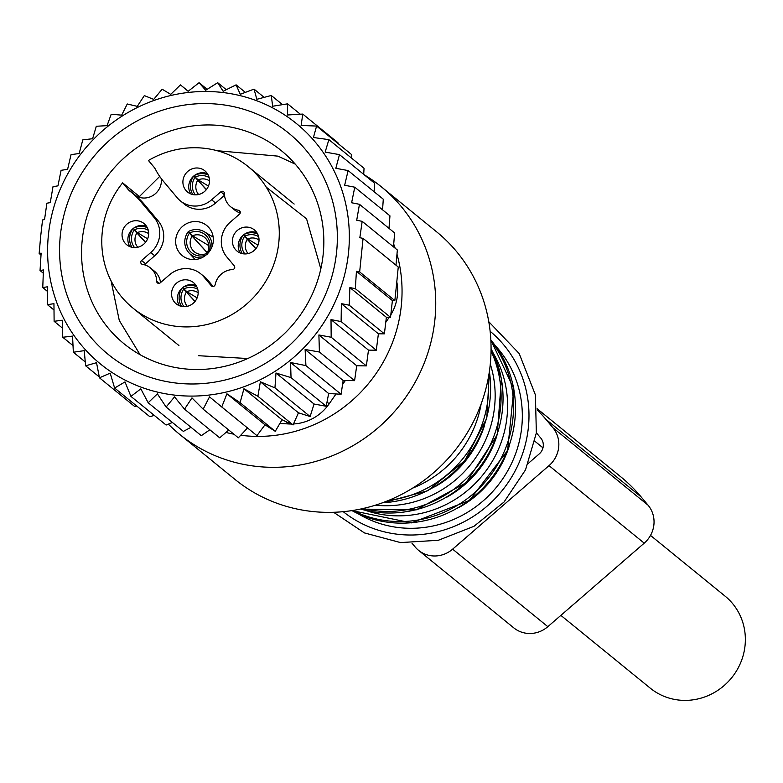 <?xml version="1.0" encoding="UTF-8"?>
<svg xmlns="http://www.w3.org/2000/svg" width="783" height="783" viewBox="0 0 783 783"><rect width="100%" height="100%" fill="white"/><g stroke="black" fill="none" stroke-linecap="round" stroke-linejoin="round"><path stroke-width="1.17" d="M134.823 195.124A17.109 16.326 -50.8 0 0 138.092 196.905A17.109 16.326 -50.8 0 0 161.347 178.69M154.721 255.767L150.757 252.537L141.566 260.494L145.53 263.724L154.721 255.767A25.085 23.94 -50.8 0 0 158.254 220.972L144.238 204.246A68.424 65.292 -50.8 0 0 135.811 195.936L131.847 192.706A68.424 65.292 -50.8 0 0 130.399 191.561A17.109 16.326 -50.8 0 1 130.037 191.267A17.109 16.326 -50.8 0 1 127.923 189.192L122.618 182.86L140.871 197.727M145.53 263.724A2.28 2.173 -50.8 0 0 144.796 264.908M160.515 282.594A18.244 17.412 -50.8 0 0 154.388 271.153L150.414 267.923A18.244 17.412 -50.8 0 0 142.516 264.38A2.28 2.173 -50.8 0 1 141.566 260.494M213.133 286.48L207.759 280.05A25.085 23.94 -50.8 0 0 204.666 277.006L200.693 273.776A25.085 23.94 -50.8 0 0 169.451 274.853L160.261 282.81A2.28 2.173 -50.8 0 1 156.649 281.244A18.244 17.412 -50.8 0 0 150.414 267.923M122.618 182.86A91.229 87.06 129.2 0 0 132.924 308.071A91.229 87.06 129.2 0 0 140.235 313.386A91.229 87.06 129.2 0 0 260.945 288.545A91.229 87.06 129.2 0 0 248.142 166.583A91.229 87.06 129.2 0 0 240.831 161.259A91.229 87.06 129.2 0 0 148.437 160.486L153.742 166.818A17.109 16.326 -50.8 0 1 155.651 169.676A68.424 65.292 -50.8 0 0 163.265 181.098L177.281 197.825A25.085 23.94 129.2 0 0 180.374 200.879A25.085 23.94 129.2 0 0 211.616 199.802L220.806 191.835A2.28 2.173 -50.8 0 1 224.418 193.411A18.244 17.412 -50.8 0 0 230.652 206.732L234.616 209.961A18.244 17.412 -50.8 0 0 240.244 212.966M180.374 200.879L184.338 204.109A25.085 23.94 -50.8 0 0 215.579 203.032L224.515 195.28M205.185 224.388A19.389 18.498 -50.8 0 0 179.542 229.673A19.389 18.498 -50.8 0 0 182.263 255.591A19.389 18.498 -50.8 0 0 183.809 256.716A19.389 18.498 -50.8 0 0 209.462 251.441A19.389 18.498 -50.8 0 0 206.741 225.524A19.389 18.498 -50.8 0 0 205.185 224.388M150.757 252.537A25.085 23.94 -50.8 0 0 154.29 217.743L140.274 201.016A68.424 65.292 -50.8 0 0 131.847 192.706M207.759 280.05L203.786 276.82A25.085 23.94 -50.8 0 0 200.693 273.776M203.786 276.82L211.263 285.746A2.28 2.173 -50.8 0 0 215.159 284.611A18.244 17.412 -50.8 0 1 232.531 269.558A2.28 2.173 -50.8 0 0 234.254 265.829L226.776 256.902A25.085 23.94 -50.8 0 1 230.31 222.118L239.5 214.151A2.28 2.173 -50.8 0 0 238.551 210.275A18.244 17.412 -50.8 0 1 230.652 206.732M177.31 304.636A13.683 13.057 129.2 0 1 176.214 303.843A13.683 13.057 129.2 0 1 174.296 285.55A13.683 13.057 129.2 0 1 192.403 281.821A13.683 13.057 129.2 0 1 193.499 282.614A13.683 13.057 129.2 0 1 195.417 300.917A13.683 13.057 129.2 0 1 177.31 304.636M146.323 241.252A13.683 13.057 129.2 0 1 126.719 244.766A13.683 13.057 129.2 0 1 124.389 227.05A13.683 13.057 129.2 0 1 144.003 223.537A13.683 13.057 129.2 0 1 146.323 241.252M188.664 192.833A13.683 13.057 129.2 0 1 187.568 192.031A13.683 13.057 129.2 0 1 185.649 173.738A13.683 13.057 129.2 0 1 203.756 170.009A13.683 13.057 129.2 0 1 204.852 170.811A13.683 13.057 129.2 0 1 206.771 189.104A13.683 13.057 129.2 0 1 188.664 192.833M234.743 233.403A13.683 13.057 129.2 0 1 254.348 229.889A13.683 13.057 129.2 0 1 256.677 247.604A13.683 13.057 129.2 0 1 237.063 251.108A13.683 13.057 129.2 0 1 234.743 233.403M179.483 305.761A13.683 13.057 129.2 0 1 180.55 289.72A13.683 13.057 129.2 0 1 196.044 285.433M129.988 246.684A13.683 13.057 129.2 0 1 130.213 231.788A13.683 13.057 129.2 0 1 146.548 226.356M190.846 193.959A13.683 13.057 129.2 0 1 191.904 177.917A13.683 13.057 129.2 0 1 207.397 173.63M240.342 253.036A13.683 13.057 129.2 0 1 240.557 238.14A13.683 13.057 129.2 0 1 256.893 232.708M145.589 242.27L134.245 230.006A15.18 14.505 -42.5 0 0 134.539 247.585M132.816 228.822A17.109 16.345 -42.5 0 0 131.975 247.291M145.462 242.427L134.245 230.006M136.849 233.021A12.548 11.99 -42.5 0 0 137.759 247.242M133.697 228.137A17.109 16.267 121.2 0 1 147.282 227.638M133.276 228.45L134.441 229.84A15.18 14.437 121.2 0 1 148.281 230.319M134.441 229.84L137.338 232.59A12.548 11.931 121.2 0 1 148.056 233.256A12.548 11.931 121.2 0 1 148.672 233.657M137.338 232.59L147.615 238.815M195.084 301.347L183.741 289.084A15.18 14.505 -42.5 0 0 184.034 306.672M182.312 287.909A17.109 16.345 -42.5 0 0 181.48 306.368M194.957 301.504L183.741 289.084M186.344 292.098A12.548 11.99 -42.5 0 0 187.254 306.319M183.193 287.214A17.109 16.267 121.2 0 1 196.778 286.715M182.772 287.527L183.936 288.917A15.18 14.437 121.2 0 1 197.776 289.397M183.936 288.917L186.834 291.668A12.548 11.931 121.2 0 1 197.551 292.343A12.548 11.931 121.2 0 1 198.168 292.734M186.834 291.668L197.11 297.892M255.933 248.622L244.599 236.349A15.18 14.505 -42.5 0 0 244.893 253.937M243.17 235.174A17.109 16.345 -42.5 0 0 242.329 253.643M255.806 248.779L244.599 236.349M247.193 239.363A12.548 11.99 -42.5 0 0 248.113 253.594M244.042 234.479A17.109 16.267 121.2 0 1 257.636 233.99M243.621 234.802L244.785 236.192A15.18 14.437 121.2 0 1 258.625 236.662M244.785 236.192L247.692 238.942A12.548 11.931 121.2 0 1 258.4 239.608A12.548 11.931 121.2 0 1 259.016 240.009M247.692 238.942L257.969 245.157M206.438 189.545L195.104 177.271A15.18 14.505 -42.5 0 0 195.398 194.859M193.675 176.097A17.109 16.345 -42.5 0 0 192.833 194.566M206.311 189.701L195.104 177.271M197.698 180.286A12.548 11.99 -42.5 0 0 198.618 194.517M194.546 175.402A17.109 16.267 121.2 0 1 208.141 174.912M194.125 175.725L195.29 177.115A15.18 14.437 121.2 0 1 209.13 177.584M195.29 177.115L198.187 179.865A12.548 11.931 121.2 0 1 208.904 180.53A12.548 11.931 121.2 0 1 209.521 180.932M198.187 179.865L208.474 186.08M207.309 252.694L188.194 231.719A17.109 16.345 -42.5 0 0 188.909 252.782A17.109 16.345 -42.5 0 0 201.437 257.92M188.194 231.719L189.427 233.177A15.18 14.505 -42.5 0 0 189.457 250.423A15.18 14.505 -42.5 0 0 205.88 255.189M207.241 252.821L189.427 233.177M192.021 236.192A12.548 11.99 -42.5 0 0 193.186 250.697A12.548 11.99 -42.5 0 0 206.575 253.555L207.358 254.592M207.094 254.132L206.575 253.555M207.554 254.426L207.064 253.134A12.548 11.931 121.2 0 0 203.228 236.437A12.548 11.931 121.2 0 0 192.51 235.761L188.39 231.553A17.109 16.267 121.2 0 1 204.383 231.797A17.109 16.267 121.2 0 1 211.987 246.88M189.613 233.011A15.18 14.437 121.2 0 1 206.105 235.605A15.18 14.437 121.2 0 1 208.65 252.478M192.51 235.761L208.797 245.617M85.269 361.942L73.348 352.233L72.545 336.113L62.757 337.258L62.239 320.208L54.115 321.314L53.949 303.677L47.45 304.665L47.694 286.754L42.762 287.567L43.427 269.939L40.041 270.536L41.137 253.144L39.15 253.506L40.647 236.554L42.556 219.945L44.543 219.583L46.882 203.208L50.269 202.621L53.009 186.677L57.942 185.865L61.094 170.322L67.602 169.324L71.047 154.633L79.171 153.527L82.812 139.863L92.6 138.718L96.309 126.269L107.075 125.642L111.196 114.249L121.668 115.15L127.267 103.982L137.279 106.361L144.326 95.604L153.703 99.392L162.14 89.213L170.733 94.352L180.462 84.897L188.223 91.22M180.462 84.897L188.135 91.288L199.068 82.714L205.675 90.26L217.694 82.695L223.126 91.259L236.104 84.848L240.254 94.293L254.044 89.125L256.834 99.304L271.29 95.487L272.641 106.234L287.596 103.845L287.469 114.993L302.767 114.083L301.122 125.466L316.586 126.063L313.425 137.514L328.87 139.638L325.16 152.098L339.47 154.623L335.829 168.286L348.112 170.567L383.288 199.215L382.554 209.834M59.361 309.109A155.093 147.997 129.2 0 1 140.069 106.204A155.093 147.997 129.2 0 1 337.571 178.455A155.093 147.997 -50.8 0 1 256.863 381.37A155.093 147.997 -50.8 0 1 59.361 309.109M388.994 228.362L389.954 215.854L354.768 187.206L344.657 185.258L348.112 170.567M374.117 191.747L374.646 183.271L339.47 154.623M363.704 174.364L364.046 168.286L328.87 139.638M351.704 158.235L351.763 154.711L316.586 126.063M338.021 143.524L337.943 142.731L302.767 114.083M287.596 103.845L300.339 114.22M271.29 95.487L282.526 104.638M254.044 89.125L264.145 97.356M236.104 84.848L245.333 92.365M217.694 82.695L226.277 89.683M199.068 82.714L207.162 89.311M39.15 253.506L41 255.004M40.041 270.536L43.28 273.169M42.762 287.567L47.597 291.511M47.45 304.665L53.978 309.98M54.115 321.314L62.444 328.097M393.487 246.841L394.642 232.952L359.456 204.304L351.616 202.758L354.768 187.206M395.983 265.173L397.353 249.992L362.177 221.344L356.715 220.248L359.456 204.304M392.4 300.574L390.521 317.311L355.335 288.673L356.431 271.28L392.4 300.574L394.847 300.584L396.599 283.847L398.253 267.023L363.067 238.375L359.837 237.719L362.177 221.344M386.371 317.291L384.394 333.842L349.208 305.194L349.884 287.567L386.371 317.291L390.521 317.311M378.395 333.793L376.3 350.207L341.124 321.559L341.368 303.647L378.395 333.793L384.394 333.842M368.48 350.128L366.356 365.896L331.18 337.248L331.013 319.611L368.48 350.128L376.3 350.207M356.715 365.759L354.591 380.665L319.415 352.017L318.896 334.967L356.715 365.759L366.356 365.896M343.15 380.46L341.094 394.26L305.918 365.612L305.116 349.482L343.15 380.46L354.591 380.665M328.654 393.516L326.208 406.269L291.031 377.621L290.571 362.509L328.654 393.516L341.094 394.26M314.061 404.018L310.127 416.536L274.95 387.888L275.988 373.011L314.061 404.018L326.208 406.269M298.45 412.807L293.077 424.924L257.891 396.276L260.367 381.791L298.45 412.807L310.127 416.536M282.017 419.766L275.264 431.316L240.087 402.668L243.944 388.76L282.017 419.766L293.077 424.924M264.997 424.807L256.941 435.632L221.755 406.984L226.913 393.8L264.997 424.807L275.264 431.316M247.594 427.87L238.335 437.814L203.159 409.166L209.521 396.864L221.755 406.984M228.763 430.024L219.71 437.824L184.534 409.176L191.972 397.901L203.159 409.166M209.854 429.798L201.3 435.681L166.123 407.033L174.531 396.893L184.534 409.176M190.993 427.293L183.359 431.394L148.183 402.756L157.403 393.869L166.123 407.033M172.417 422.487L166.113 425.042L130.937 396.394L140.823 388.848L148.183 402.756M154.3 415.411L149.807 416.683L114.621 388.035L125.006 381.918L130.937 396.394M136.79 406.083L134.637 406.446L99.461 377.798L110.178 373.158L114.621 388.035M363.067 238.375L359.661 271.936L394.847 300.584M99.284 376.926L85.641 365.808L96.524 362.686L99.461 377.798M85.641 365.808L84.221 350.647L73.348 352.233M73.005 345.597L62.757 337.258M291.149 424.024A45.62 43.525 -50.8 0 1 288.692 423.955L279.874 423.446M389.229 317.311L385.794 322.253M345.362 380.499L342.553 384.551M336.015 393.957L329.193 403.793L327.03 402.031M102.896 182.615A124.536 118.83 129.2 0 1 281.332 150.669A124.536 118.83 129.2 0 1 302.502 311.849A124.536 118.83 129.2 0 1 124.066 343.796A124.536 118.83 129.2 0 1 102.896 182.615M84.035 169.696A142.78 136.242 -50.8 0 0 119.75 362.823A142.78 136.242 -50.8 0 0 312.897 317.869A142.78 136.242 -50.8 0 0 277.182 124.751A142.78 136.242 -50.8 0 0 84.035 169.696M390.795 314.893A45.62 43.525 -50.8 0 0 396.795 281.909M293.498 423.965A45.62 43.525 -50.8 0 0 329.193 403.793M226.913 393.8L240.087 402.668M243.944 388.76L257.891 396.276M260.367 381.791L274.95 387.888M275.988 373.011L291.031 377.621M290.571 362.509L305.918 365.612M305.116 349.482L319.415 352.017M318.896 334.967L331.18 337.248M331.013 319.611L341.124 321.559M341.368 303.647L349.208 305.194M349.884 287.567L355.335 288.673M356.431 271.28L359.661 271.936M650.507 535.415L725.127 596.176A59.302 56.591 129.2 0 1 740.708 662.604A59.302 56.591 129.2 0 1 681.778 700.305A59.302 56.591 129.2 0 1 650.242 688.149L560.873 615.379M393.712 244.11A141.322 134.852 129.2 0 1 395.141 248.191M396.981 254.211A141.322 134.852 129.2 0 1 399.761 266.161A141.322 134.852 129.2 0 1 240.724 435.26M233.872 434.174A141.322 134.852 129.2 0 1 225.944 432.451M364.232 174.795A159.654 152.352 129.2 0 1 381.252 186.736A159.654 152.352 129.2 0 1 433.156 274.999A159.654 152.352 129.2 0 1 358.095 442.581A159.654 152.352 129.2 0 1 179.63 434.34A159.654 152.352 129.2 0 1 168.355 424.132M179.63 434.34L234.949 479.382A159.654 152.352 -50.8 0 0 413.414 487.633A159.654 152.352 -50.8 0 0 488.475 320.041A159.654 152.352 -50.8 0 0 436.571 231.788L381.252 186.736M528.359 463.35L539.223 453.934A11.402 10.884 129.2 0 0 540.828 438.128L536.375 432.813M537.216 409.842A165.36 157.794 129.2 0 1 545.878 419.326L552.876 427.684A27.366 26.113 129.2 0 1 549.02 465.631L452.633 549.157A27.366 26.113 129.2 0 1 418.553 550.332A27.366 26.113 129.2 0 1 415.186 547.004L411.956 543.157M537.148 408.716L620.704 476.759A165.36 157.794 129.2 0 1 641.071 496.853L648.079 505.211A27.366 26.113 129.2 0 1 644.223 543.157L547.836 626.674A27.366 26.113 129.2 0 1 513.756 627.849L418.553 550.332M136.467 196.142L127.923 189.192M144.238 204.246L140.274 201.016M154.29 217.743L158.254 220.972M159.213 283.338L156.649 281.244M211.263 285.746L211.87 286.245M240.175 211.596L238.551 210.275M224.476 194.83L220.806 191.835M211.616 199.802L215.579 203.032M288.692 423.955L285.609 421.44M490.129 331.287A116.324 111 129.2 0 1 527.106 394.896A116.324 111 129.2 0 1 472.893 516.692A116.324 111 129.2 0 1 343.238 511.681M495.159 345.469A109.483 104.472 129.2 0 1 520.558 396.423A109.483 104.472 129.2 0 1 475.134 507.257A109.483 104.472 129.2 0 1 358.144 513.736M509.253 446.065A102.632 97.944 129.2 0 1 459.513 507.149M490.843 340.008A111.763 106.645 129.2 0 1 513.668 388.525A111.763 106.645 129.2 0 1 469.262 500.22A111.763 106.645 129.2 0 1 351.929 510.604L411.418 522.878L469.418 500.464L507.59 450.519L513.844 388.799L490.843 339.998M490.882 340.859A111.763 106.645 129.2 0 1 511.72 386.939A111.763 106.645 129.2 0 1 468.616 497.636A111.763 106.645 129.2 0 1 352.761 510.477M493.515 353.662A107.202 102.289 129.2 0 1 505.857 386.733A107.202 102.289 129.2 0 1 469.937 488.416A107.202 102.289 129.2 0 1 365.837 510.467M496.823 435.945A102.632 97.944 129.2 0 1 447.083 497.029M491.058 348.768A111.763 106.645 129.2 0 1 501.237 378.404A111.763 106.645 129.2 0 1 360.542 509.048M491.039 351.078A111.763 106.645 129.2 0 1 499.29 376.819A111.763 106.645 129.2 0 1 362.803 508.559M490.285 364.085A107.202 102.289 129.2 0 1 493.427 376.613A107.202 102.289 129.2 0 1 375.39 505.182M484.393 425.825A102.632 97.944 129.2 0 1 434.653 486.909M489.365 371.582A111.763 106.645 129.2 0 1 382.535 502.764M488.328 377.817A111.763 106.645 129.2 0 1 388.437 500.484M481.134 403.95A107.202 102.289 129.2 0 1 412.572 488.152M452.633 549.157L547.836 626.674M549.02 465.631L644.223 543.157M552.876 427.684L648.079 505.211M545.878 419.326L641.071 496.853M132.924 308.071L178.935 345.538M248.142 166.583L294.154 204.05M195.084 259.535L188.909 252.782M204.383 231.797L213.182 237.132M534.955 441.318L542.971 447.847M488.778 321.725L519.198 353.564L535.415 394.945L536.355 432.94L525.53 469.849L504.017 502.04L473.94 526.323L438.274 540.299L400.524 542.58L364.438 532.92L333.597 512.288M491.068 348.66L501.423 378.678L497.195 434.878L466.032 482.798L416.096 509.899L360.444 509.067M489.434 371.122L486.772 418.22L464.848 460.698L427.684 490.775L382.104 502.921M217.077 150.698L277.965 156.14L295.26 164.136M140.079 354.699L119.28 320.472L111.078 280.872M139.423 196.543L159.703 176.42M266.582 187.411L306.564 218.829L320.824 268.853M247.8 358.526L198.579 355.717"/></g></svg>
